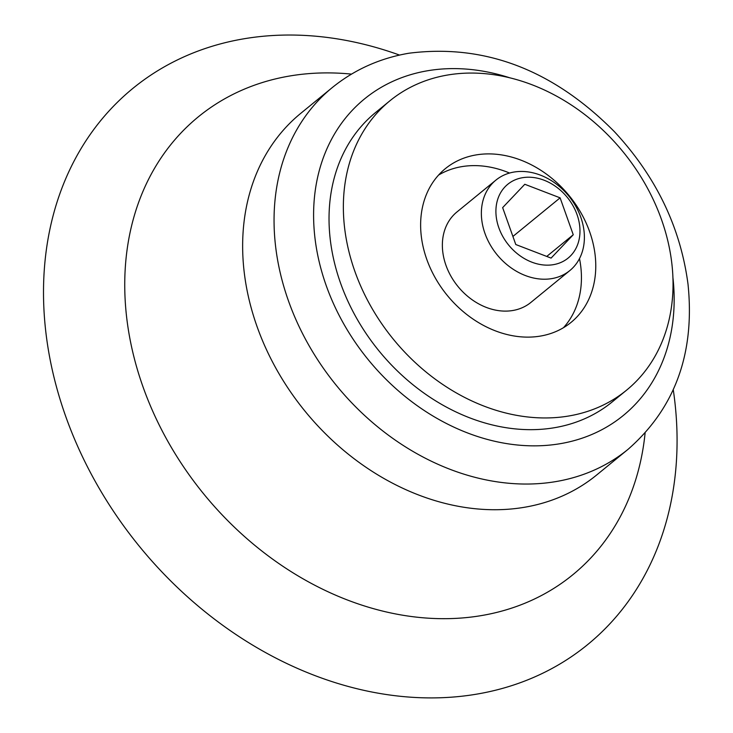 <?xml version="1.0" encoding="UTF-8"?>
<svg xmlns="http://www.w3.org/2000/svg" width="733" height="733" viewBox="0 0 733 733"><rect width="100%" height="100%" fill="white"/><g stroke="black" fill="none" stroke-linecap="round" stroke-linejoin="round"><path stroke-width="1.1" d="M475.955 154.947A99.294 78.752 -129.3 0 1 581.012 212.936A99.294 78.752 -129.3 0 1 571.062 322.383A99.294 78.752 -129.3 0 1 447.24 295.372A99.294 78.752 -129.3 0 1 445.343 168.645A99.294 78.752 -129.3 0 1 475.955 154.947M447.496 75.041A186.915 148.231 -129.3 0 1 645.26 184.185A186.915 148.231 -129.3 0 1 626.532 390.203A186.915 148.231 -129.3 0 1 393.456 339.352A186.915 148.231 -129.3 0 1 389.874 100.824A186.915 148.231 -129.3 0 1 447.496 75.041M438.618 175.04A99.294 78.752 -129.3 0 1 461.634 166.666A99.294 78.752 -129.3 0 1 509.563 173.043M579.501 258.566A99.294 78.752 -129.3 0 1 563.466 327.706M626.532 390.203L612.202 401.922A186.915 148.231 -129.3 0 1 379.126 351.07A186.915 148.231 -129.3 0 1 375.553 112.534L389.874 100.824M569.853 270.55L530.857 302.445A58.411 46.326 -129.3 0 1 458.024 286.557A58.411 46.326 -129.3 0 1 456.897 212.011L495.902 180.116A58.411 46.326 -129.3 0 1 513.906 172.063A58.411 46.326 -129.3 0 1 575.707 206.165A58.411 46.326 -129.3 0 1 569.853 270.55A58.411 46.326 -129.3 0 1 497.02 254.663A58.411 46.326 -129.3 0 1 495.902 180.116M673.279 389.809A359.225 284.89 -129.3 0 1 432.204 697.908A359.225 284.89 -129.3 0 1 57.953 392.192A359.225 284.89 -129.3 0 1 243.631 38.84A359.225 284.89 -129.3 0 1 399.54 55.076M522.464 177.716A47.663 37.795 -129.3 0 1 579.528 237.162A47.663 37.795 -129.3 0 1 511.845 248.679A47.663 37.795 -129.3 0 1 522.464 177.716M573.252 234.752L560.113 197.846L524.801 184.276L502.646 207.622L515.785 244.529L551.088 258.098L573.252 234.752L546.745 256.431M512.908 236.447L560.113 197.846M645.095 433.121A295.775 234.569 -129.3 0 1 400.914 614.914A295.775 234.569 -129.3 0 1 130.923 343.777A295.775 234.569 -129.3 0 1 289.517 76.03A295.775 234.569 -129.3 0 1 351.501 74.115M596.598 475.048A233.644 185.293 -129.3 0 1 305.258 411.479A233.644 185.293 -129.3 0 1 300.787 113.322L332.196 87.63A233.644 185.293 -129.3 0 0 336.667 385.787A233.644 185.293 -129.3 0 0 628.016 449.356L596.598 475.048M672.903 277.404A204.434 162.13 -129.3 0 1 530.5 445.811A204.434 162.13 -129.3 0 1 321.173 269.57A204.434 162.13 -129.3 0 1 427.486 70.771A204.434 162.13 -129.3 0 1 509.637 77.762M628.016 449.356C675.111 408.125 695.104 353.04 688.003 284.111C680.453 227.12 655.907 176.296 614.364 131.628C553.039 69.727 484.522 43.604 408.812 53.243C379.877 58.219 354.341 69.681 332.196 87.63"/></g></svg>
